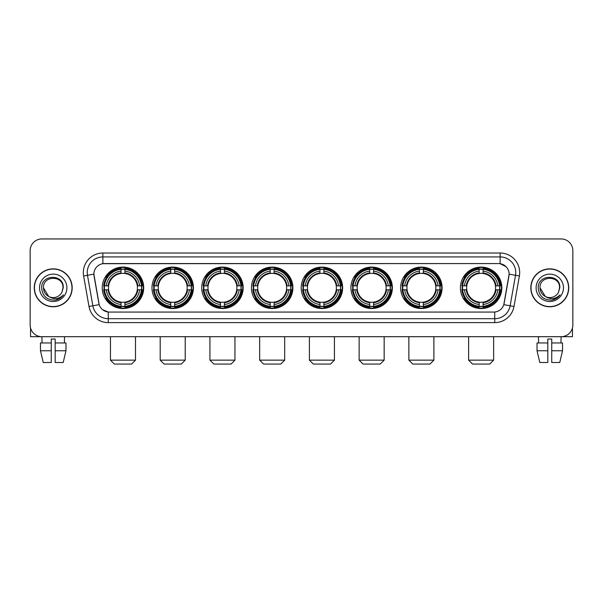 <?xml version="1.0" encoding="UTF-8"?>
<svg xmlns="http://www.w3.org/2000/svg" width="603" height="603" viewBox="0 0 603 603"><rect width="100%" height="100%" fill="white"/><g stroke="black" fill="none" stroke-linecap="round" stroke-linejoin="round"><path stroke-width="0.9" d="M301.191 287.812A20.721 20.721 0 0 0 321.912 308.54A20.721 20.721 0 0 0 342.632 287.812A20.721 20.721 0 0 0 321.912 267.091A20.721 20.721 0 0 0 301.191 287.812M151.986 287.812A20.721 20.721 0 0 0 172.707 308.54A20.721 20.721 0 0 0 193.427 287.812A20.721 20.721 0 0 0 172.707 267.091A20.721 20.721 0 0 0 151.986 287.812M201.719 287.812A20.721 20.721 0 0 0 222.439 308.54A20.721 20.721 0 0 0 243.167 287.812A20.721 20.721 0 0 0 222.439 267.091A20.721 20.721 0 0 0 201.719 287.812M251.451 287.812A20.721 20.721 0 0 0 272.179 308.54A20.721 20.721 0 0 0 292.9 287.812A20.721 20.721 0 0 0 272.179 267.091A20.721 20.721 0 0 0 251.451 287.812M350.923 287.812A20.721 20.721 0 0 0 371.644 308.54A20.721 20.721 0 0 0 392.365 287.812A20.721 20.721 0 0 0 371.644 267.091A20.721 20.721 0 0 0 350.923 287.812M400.656 287.812A20.721 20.721 0 0 0 421.376 308.54A20.721 20.721 0 0 0 442.105 287.812A20.721 20.721 0 0 0 421.376 267.091A20.721 20.721 0 0 0 400.656 287.812M460.398 287.812A20.721 20.721 0 0 0 481.126 308.54A20.721 20.721 0 0 0 501.847 287.812A20.721 20.721 0 0 0 481.126 267.091A20.721 20.721 0 0 0 460.398 287.812M102.246 287.812A20.721 20.721 0 0 0 122.974 308.54A20.721 20.721 0 0 0 143.695 287.812A20.721 20.721 0 0 0 122.974 267.091A20.721 20.721 0 0 0 102.246 287.812M89.003 306.46L83.621 275.963A19.552 19.552 0 0 1 102.872 253.019L500.128 253.019A19.552 19.552 0 0 1 519.379 275.963L513.997 306.46A19.552 19.552 0 0 1 494.746 322.613L108.254 322.613A19.552 19.552 0 0 1 89.003 306.46L92.847 305.781L87.473 275.285A15.64 15.64 0 0 1 102.872 256.923L500.128 256.923A15.64 15.64 0 0 1 515.527 275.285L510.153 305.781A15.64 15.64 0 0 1 494.746 318.701L108.254 318.701A15.64 15.64 0 0 1 92.847 305.781L99.194 304.658L93.88 274.154A10.56 10.56 0 0 0 94.045 275.963L98.869 303.332A10.56 10.56 0 0 0 109.264 312.06L493.736 312.06A10.56 10.56 0 0 0 504.131 303.332L508.955 275.963A10.56 10.56 0 0 0 498.56 263.571L104.44 263.571A10.56 10.56 0 0 0 93.88 274.131L94 272.564M104.108 289.772A18.964 18.964 0 0 1 104.108 285.86M462.26 289.772A18.964 18.964 0 0 1 462.26 285.86M402.518 289.772A18.964 18.964 0 0 1 402.518 285.86M352.785 289.772A18.964 18.964 0 0 1 352.785 285.86M253.313 289.772A18.964 18.964 0 0 1 253.313 285.86M203.58 289.772A18.964 18.964 0 0 1 203.58 285.86M153.848 289.772A18.964 18.964 0 0 1 153.848 285.86M303.045 289.772A18.964 18.964 0 0 1 303.045 285.86M34.258 287.812A18.964 18.964 0 0 0 53.222 306.776A18.964 18.964 0 0 0 72.179 287.812A18.964 18.964 0 0 0 53.222 268.855A18.964 18.964 0 0 0 34.258 287.812M530.821 287.812A18.964 18.964 0 0 0 549.778 306.776A18.964 18.964 0 0 0 568.742 287.812A18.964 18.964 0 0 0 549.778 268.855A18.964 18.964 0 0 0 530.821 287.812M102.872 253.019L102.872 263.692L498.56 263.571L500.128 263.692L506.023 266.662M493.736 312.06L109.264 312.06M108.254 322.613L108.254 312.007L102.616 309.701M519.379 275.963L509.12 274.154L503.807 304.658L513.997 306.46M572.85 250.667A11.728 11.728 0 0 0 561.122 238.939L41.878 238.939A11.728 11.728 0 0 0 30.15 250.667L30.15 324.957A11.728 11.728 0 0 0 41.878 336.693L561.122 336.693A11.728 11.728 0 0 0 572.85 324.957L572.85 250.667L572.85 324.957M30.15 250.667L30.15 324.957M561.122 238.939L41.878 238.939M42.052 342.949L41.878 336.693L561.122 336.693L560.948 342.949M71.983 287.812A18.768 18.768 0 0 0 53.222 269.051A18.768 18.768 0 0 0 34.454 287.812A18.768 18.768 0 0 0 53.222 306.58A18.768 18.768 0 0 0 71.983 287.812M48.7 296.48L43.446 287.812C42.843 275.202 63.594 275.202 62.991 287.812L61.921 292.267L63.232 287.812C64.197 273.702 41.208 274.048 41.637 287.812C42.414 296.133 46.996 300.219 55.386 300.09C58.8 299.427 61.506 297.686 63.503 294.852C58.996 299.186 54.104 299.751 48.828 296.548A9.776 9.776 0 0 0 61.921 292.267L62.991 287.948M48.828 296.548C45.413 294.663 43.62 291.754 43.446 287.812M39.534 287.812A13.688 13.688 0 0 0 53.222 301.5A13.688 13.688 0 0 0 66.903 287.812A13.688 13.688 0 0 0 53.222 274.131A13.688 13.688 0 0 0 39.534 287.812M63.473 294.89L60.014 298.266M59.931 298.319L55.446 300.075M30.542 327.964L30.542 336.693L75.895 336.693M40.461 342.949L40.461 350.765L43.243 362.493L40.461 350.765L40.461 342.949L51.263 342.949L51.263 339.037L55.175 339.037L55.175 342.949L65.976 342.949L65.976 350.765L63.194 362.493L65.976 350.765L55.175 350.765L55.175 342.949L55.175 362.493L63.194 362.493M64.559 336.693L64.385 342.949M51.263 342.949L51.263 362.493L43.243 362.493M40.461 350.765L51.263 350.765M568.546 287.812A18.768 18.768 0 0 0 549.778 269.051A18.768 18.768 0 0 0 531.017 287.812A18.768 18.768 0 0 0 549.778 306.58A18.768 18.768 0 0 0 568.546 287.812M559.554 287.948L558.484 292.267L559.795 287.812C560.76 273.702 537.77 274.048 538.2 287.812C538.976 296.133 543.559 300.219 551.949 300.09C555.363 299.427 558.069 297.686 560.066 294.852C555.559 299.186 550.667 299.751 545.391 296.548L540.009 287.812C539.406 275.202 560.157 275.202 559.554 287.812L558.484 292.267A9.776 9.776 0 0 1 545.391 296.548C541.976 294.663 540.182 291.754 540.009 287.812M536.097 287.812A13.688 13.688 0 0 0 549.778 301.5A13.688 13.688 0 0 0 563.466 287.812A13.688 13.688 0 0 0 549.778 274.131A13.688 13.688 0 0 0 536.097 287.812M560.036 294.89L556.577 298.266M556.494 298.319L552.009 300.075M131.575 364.061L114.366 364.061L110.462 360.149L135.487 360.149L131.575 364.061M124.927 306.324L124.927 307.108A19.394 19.394 0 0 0 142.27 289.772L141.479 289.772A18.61 18.61 0 0 1 124.927 306.324L124.927 304.515A16.816 16.816 0 0 0 139.67 289.772L137.303 289.772A14.464 14.464 0 0 0 124.927 273.483L124.927 269.307A18.61 18.61 0 0 1 141.479 285.86L142.27 285.86A19.394 19.394 0 0 0 124.927 268.523L124.927 269.307M104.462 289.772L103.678 289.772A19.394 19.394 0 0 0 121.015 307.108L121.015 306.324A18.61 18.61 0 0 1 104.462 289.772L106.271 289.772A16.816 16.816 0 0 0 121.015 304.515L121.015 302.148A14.464 14.464 0 0 0 137.303 289.772L137.883 289.772A15.037 15.037 0 0 1 124.927 302.729L124.927 304.515M121.015 269.307L121.015 268.523A19.394 19.394 0 0 0 103.678 285.86L104.462 285.86A18.61 18.61 0 0 1 121.015 269.307L121.015 271.116A16.816 16.816 0 0 0 106.271 285.86L108.638 285.86A14.464 14.464 0 0 0 121.015 302.148L121.015 302.729A15.037 15.037 0 0 1 108.058 289.772L106.271 289.772M104.5 289.772A18.572 18.572 0 0 1 104.5 285.86M124.927 269.345A18.572 18.572 0 0 0 121.015 269.345M141.441 285.86A18.572 18.572 0 0 1 141.441 289.772M141.479 285.86L139.67 285.86A16.816 16.816 0 0 0 124.927 271.116M139.67 289.772L141.479 289.772M121.015 304.515L121.015 306.324M137.303 285.86L139.67 285.86M124.927 302.171L124.927 302.729M121.015 302.148A14.464 14.464 0 0 1 108.638 289.772L108.058 289.772M124.927 306.286A18.572 18.572 0 0 1 121.015 306.286M106.271 285.86L104.462 285.86M121.015 273.453L121.015 271.116M124.927 273.483A14.464 14.464 0 0 0 108.638 285.86L108.058 285.86A15.037 15.037 0 0 1 121.015 272.903M124.927 273.461L124.927 272.903A15.037 15.037 0 0 1 137.883 285.86M106.701 277.259L105.593 277.259A20.329 20.329 0 0 1 143.303 287.812A20.329 20.329 0 0 1 105.593 298.372L106.701 298.372M181.307 364.061L164.106 364.061L160.194 360.149L185.219 360.149L181.307 364.061M174.659 306.324L174.659 307.108A19.394 19.394 0 0 0 192.003 289.772L191.211 289.772A18.61 18.61 0 0 1 174.659 306.324L174.659 304.515A16.816 16.816 0 0 0 189.402 289.772L187.043 289.772A14.464 14.464 0 0 0 174.659 273.483L174.659 269.307A18.61 18.61 0 0 1 191.211 285.86L192.003 285.86A19.394 19.394 0 0 0 174.659 268.523L174.659 269.307M154.195 289.772L153.411 289.772A19.394 19.394 0 0 0 170.755 307.108L170.755 306.324A18.61 18.61 0 0 1 154.195 289.772L156.011 289.772A16.816 16.816 0 0 0 170.755 304.515L170.755 302.148A14.464 14.464 0 0 0 187.043 289.772L187.616 289.772A15.037 15.037 0 0 1 174.659 302.729L174.659 304.515M170.755 269.307L170.755 268.523A19.394 19.394 0 0 0 153.411 285.86L154.195 285.86A18.61 18.61 0 0 1 170.755 269.307L170.755 271.116A16.816 16.816 0 0 0 156.011 285.86L158.37 285.86A14.464 14.464 0 0 0 170.755 302.148L170.755 302.729A15.037 15.037 0 0 1 157.798 289.772L156.011 289.772M154.24 289.772A18.572 18.572 0 0 1 154.24 285.86M174.659 269.345A18.572 18.572 0 0 0 170.755 269.345M191.174 285.86A18.572 18.572 0 0 1 191.174 289.772M191.211 285.86L189.402 285.86A16.816 16.816 0 0 0 174.659 271.116M189.402 289.772L191.211 289.772M170.755 304.515L170.755 306.324M187.043 285.86L189.402 285.86M174.659 302.171L174.659 302.729M170.755 302.148A14.464 14.464 0 0 1 158.37 289.772L157.798 289.772M174.659 306.286A18.572 18.572 0 0 1 170.755 306.286M156.011 285.86L154.195 285.86M170.755 273.453L170.755 271.116M174.659 273.483A14.464 14.464 0 0 0 158.37 285.86L157.798 285.86A15.037 15.037 0 0 1 170.755 272.903M174.659 273.461L174.659 272.903A15.037 15.037 0 0 1 187.616 285.86M156.441 277.259L155.333 277.259A20.329 20.329 0 0 1 193.035 287.812A20.329 20.329 0 0 1 155.333 298.372L156.441 298.372M231.039 364.061L213.839 364.061L209.927 360.149L234.951 360.149L231.039 364.061M224.399 306.324L224.399 307.108A19.394 19.394 0 0 0 241.735 289.772L240.951 289.772A18.61 18.61 0 0 1 224.399 306.324L224.399 304.515A16.816 16.816 0 0 0 239.142 289.772L236.775 289.772A14.464 14.464 0 0 0 224.399 273.483L224.399 269.307A18.61 18.61 0 0 1 240.951 285.86L241.735 285.86A19.394 19.394 0 0 0 224.399 268.523L224.399 269.307M203.935 289.772L203.143 289.772A19.394 19.394 0 0 0 220.487 307.108L220.487 306.324A18.61 18.61 0 0 1 203.935 289.772L205.744 289.772A16.816 16.816 0 0 0 220.487 304.515L220.487 302.148A14.464 14.464 0 0 0 236.775 289.772L237.356 289.772A15.037 15.037 0 0 1 224.399 302.729L224.399 304.515M220.487 269.307L220.487 268.523A19.394 19.394 0 0 0 203.143 285.86L203.935 285.86A18.61 18.61 0 0 1 220.487 269.307L220.487 271.116A16.816 16.816 0 0 0 205.744 285.86L208.11 285.86A14.464 14.464 0 0 0 220.487 302.148L220.487 302.729A15.037 15.037 0 0 1 207.53 289.772L205.744 289.772M203.972 289.772A18.572 18.572 0 0 1 203.972 285.86M224.399 269.345A18.572 18.572 0 0 0 220.487 269.345M240.914 285.86A18.572 18.572 0 0 1 240.914 289.772M240.951 285.86L239.142 285.86A16.816 16.816 0 0 0 224.399 271.116M239.142 289.772L240.951 289.772M220.487 304.515L220.487 306.324M236.775 285.86L239.142 285.86M224.399 302.171L224.399 302.729M220.487 302.148A14.464 14.464 0 0 1 208.11 289.772L207.53 289.772M224.399 306.286A18.572 18.572 0 0 1 220.487 306.286M205.744 285.86L203.935 285.86M220.487 273.453L220.487 271.116M224.399 273.483A14.464 14.464 0 0 0 208.11 285.86L207.53 285.86A15.037 15.037 0 0 1 220.487 272.903M224.399 273.461L224.399 272.903A15.037 15.037 0 0 1 237.356 285.86M206.173 277.259L205.065 277.259A20.329 20.329 0 0 1 242.775 287.812A20.329 20.329 0 0 1 205.065 298.372L206.173 298.372M280.779 364.061L263.571 364.061L259.667 360.149L284.684 360.149L280.779 364.061M274.131 306.324L274.131 307.108A19.394 19.394 0 0 0 291.468 289.772L290.684 289.772A18.61 18.61 0 0 1 274.131 306.324L274.131 304.515A16.816 16.816 0 0 0 288.875 289.772L286.508 289.772A14.464 14.464 0 0 0 274.131 273.483L274.131 269.307A18.61 18.61 0 0 1 290.684 285.86L291.468 285.86A19.394 19.394 0 0 0 274.131 268.523L274.131 269.307M253.667 289.772L252.883 289.772A19.394 19.394 0 0 0 270.219 307.108L270.219 306.324A18.61 18.61 0 0 1 253.667 289.772L255.476 289.772A16.816 16.816 0 0 0 270.219 304.515L270.219 302.148A14.464 14.464 0 0 0 286.508 289.772L287.088 289.772A15.037 15.037 0 0 1 274.131 302.729L274.131 304.515M270.219 269.307L270.219 268.523A19.394 19.394 0 0 0 252.883 285.86L253.667 285.86A18.61 18.61 0 0 1 270.219 269.307L270.219 271.116A16.816 16.816 0 0 0 255.476 285.86L257.843 285.86A14.464 14.464 0 0 0 270.219 302.148L270.219 302.729A15.037 15.037 0 0 1 257.262 289.772L255.476 289.772M253.705 289.772A18.572 18.572 0 0 1 253.705 285.86M274.131 269.345A18.572 18.572 0 0 0 270.219 269.345M290.646 285.86A18.572 18.572 0 0 1 290.646 289.772M290.684 285.86L288.875 285.86A16.816 16.816 0 0 0 274.131 271.116M288.875 289.772L290.684 289.772M270.219 304.515L270.219 306.324M286.508 285.86L288.875 285.86M274.131 302.171L274.131 302.729M270.219 302.148A14.464 14.464 0 0 1 257.843 289.772L257.262 289.772M274.131 306.286A18.572 18.572 0 0 1 270.219 306.286M255.476 285.86L253.667 285.86M270.219 273.453L270.219 271.116M274.131 273.483A14.464 14.464 0 0 0 257.843 285.86L257.262 285.86A15.037 15.037 0 0 1 270.219 272.903M274.131 273.461L274.131 272.903A15.037 15.037 0 0 1 287.088 285.86M255.906 277.259L254.798 277.259A20.329 20.329 0 0 1 292.508 287.812A20.329 20.329 0 0 1 254.798 298.372L255.906 298.372M330.512 364.061L313.311 364.061L309.399 360.149L334.424 360.149L330.512 364.061M323.864 306.324L323.864 307.108A19.394 19.394 0 0 0 341.208 289.772L340.416 289.772A18.61 18.61 0 0 1 323.864 306.324L323.864 304.515A16.816 16.816 0 0 0 338.607 289.772L336.24 289.772A14.464 14.464 0 0 0 323.864 273.483L323.864 269.307A18.61 18.61 0 0 1 340.416 285.86L341.208 285.86A19.394 19.394 0 0 0 323.864 268.523L323.864 269.307M303.399 289.772L302.616 289.772A19.394 19.394 0 0 0 319.952 307.108L319.952 306.324A18.61 18.61 0 0 1 303.399 289.772L305.208 289.772A16.816 16.816 0 0 0 319.952 304.515L319.952 302.148A14.464 14.464 0 0 0 336.24 289.772L336.821 289.772A15.037 15.037 0 0 1 323.864 302.729L323.864 304.515M319.952 269.307L319.952 268.523A19.394 19.394 0 0 0 302.616 285.86L303.399 285.86A18.61 18.61 0 0 1 319.952 269.307L319.952 271.116A16.816 16.816 0 0 0 305.208 285.86L307.575 285.86A14.464 14.464 0 0 0 319.952 302.148L319.952 302.729A15.037 15.037 0 0 1 306.995 289.772L305.208 289.772M303.437 289.772A18.572 18.572 0 0 1 303.437 285.86M323.864 269.345A18.572 18.572 0 0 0 319.952 269.345M340.378 285.86A18.572 18.572 0 0 1 340.378 289.772M340.416 285.86L338.607 285.86A16.816 16.816 0 0 0 323.864 271.116M338.607 289.772L340.416 289.772M319.952 304.515L319.952 306.324M336.24 285.86L338.607 285.86M323.864 302.171L323.864 302.729M319.952 302.148A14.464 14.464 0 0 1 307.575 289.772L306.995 289.772M323.864 306.286A18.572 18.572 0 0 1 319.952 306.286M305.208 285.86L303.399 285.86M319.952 273.453L319.952 271.116M323.864 273.483A14.464 14.464 0 0 0 307.575 285.86L306.995 285.86A15.037 15.037 0 0 1 319.952 272.903M323.864 273.461L323.864 272.903A15.037 15.037 0 0 1 336.821 285.86M305.638 277.259L304.53 277.259A20.329 20.329 0 0 1 342.24 287.812A20.329 20.329 0 0 1 304.53 298.372L305.638 298.372M380.244 364.061L363.044 364.061L359.132 360.149L384.156 360.149L380.244 364.061M373.596 306.324L373.596 307.108A19.394 19.394 0 0 0 390.94 289.772L390.156 289.772A18.61 18.61 0 0 1 373.596 306.324L373.596 304.515A16.816 16.816 0 0 0 388.34 289.772L385.98 289.772A14.464 14.464 0 0 0 373.596 273.483L373.596 269.307A18.61 18.61 0 0 1 390.156 285.86L390.94 285.86A19.394 19.394 0 0 0 373.596 268.523L373.596 269.307M353.139 289.772L352.348 289.772A19.394 19.394 0 0 0 369.692 307.108L369.692 306.324A18.61 18.61 0 0 1 353.139 289.772L354.948 289.772A16.816 16.816 0 0 0 369.692 304.515L369.692 302.148A14.464 14.464 0 0 0 385.98 289.772L386.553 289.772A15.037 15.037 0 0 1 373.596 302.729L373.596 304.515M369.692 269.307L369.692 268.523A19.394 19.394 0 0 0 352.348 285.86L353.139 285.86A18.61 18.61 0 0 1 369.692 269.307L369.692 271.116A16.816 16.816 0 0 0 354.948 285.86L357.308 285.86A14.464 14.464 0 0 0 369.692 302.148L369.692 302.729A15.037 15.037 0 0 1 356.735 289.772L354.948 289.772M353.177 289.772A18.572 18.572 0 0 1 353.177 285.86M373.596 269.345A18.572 18.572 0 0 0 369.692 269.345M390.111 285.86A18.572 18.572 0 0 1 390.111 289.772M390.156 285.86L388.34 285.86A16.816 16.816 0 0 0 373.596 271.116M388.34 289.772L390.156 289.772M369.692 304.515L369.692 306.324M385.98 285.86L388.34 285.86M373.596 302.171L373.596 302.729M369.692 302.148A14.464 14.464 0 0 1 357.308 289.772L356.735 289.772M373.596 306.286A18.572 18.572 0 0 1 369.692 306.286M354.948 285.86L353.139 285.86M369.692 273.453L369.692 271.116M373.596 273.483A14.464 14.464 0 0 0 357.308 285.86L356.735 285.86A15.037 15.037 0 0 1 369.692 272.903M373.596 273.461L373.596 272.903A15.037 15.037 0 0 1 386.553 285.86M355.378 277.259L354.27 277.259A20.329 20.329 0 0 1 391.973 287.812A20.329 20.329 0 0 1 354.27 298.372L355.378 298.372M429.984 364.061L412.776 364.061L408.864 360.149L433.889 360.149L429.984 364.061M423.336 306.324L423.336 307.108A19.394 19.394 0 0 0 440.672 289.772L439.889 289.772A18.61 18.61 0 0 1 423.336 306.324L423.336 304.515A16.816 16.816 0 0 0 438.08 289.772L435.713 289.772A14.464 14.464 0 0 0 423.336 273.483L423.336 269.307A18.61 18.61 0 0 1 439.889 285.86L440.672 285.86A19.394 19.394 0 0 0 423.336 268.523L423.336 269.307M402.872 289.772L402.088 289.772A19.394 19.394 0 0 0 419.424 307.108L419.424 306.324A18.61 18.61 0 0 1 402.872 289.772L404.681 289.772A16.816 16.816 0 0 0 419.424 304.515L419.424 302.148A14.464 14.464 0 0 0 435.713 289.772L436.293 289.772A15.037 15.037 0 0 1 423.336 302.729L423.336 304.515M419.424 269.307L419.424 268.523A19.394 19.394 0 0 0 402.088 285.86L402.872 285.86A18.61 18.61 0 0 1 419.424 269.307L419.424 271.116A16.816 16.816 0 0 0 404.681 285.86L407.048 285.86A14.464 14.464 0 0 0 419.424 302.148L419.424 302.729A15.037 15.037 0 0 1 406.467 289.772L404.681 289.772M402.91 289.772A18.572 18.572 0 0 1 402.91 285.86M423.336 269.345A18.572 18.572 0 0 0 419.424 269.345M439.851 285.86A18.572 18.572 0 0 1 439.851 289.772M439.889 285.86L438.08 285.86A16.816 16.816 0 0 0 423.336 271.116M438.08 289.772L439.889 289.772M419.424 304.515L419.424 306.324M435.713 285.86L438.08 285.86M423.336 302.171L423.336 302.729M419.424 302.148A14.464 14.464 0 0 1 407.048 289.772L406.467 289.772M423.336 306.286A18.572 18.572 0 0 1 419.424 306.286M404.681 285.86L402.872 285.86M419.424 273.453L419.424 271.116M423.336 273.483A14.464 14.464 0 0 0 407.048 285.86L406.467 285.86A15.037 15.037 0 0 1 419.424 272.903M423.336 273.461L423.336 272.903A15.037 15.037 0 0 1 436.293 285.86M405.11 277.259L404.002 277.259A20.329 20.329 0 0 1 441.713 287.812A20.329 20.329 0 0 1 404.002 298.372L405.11 298.372M489.726 364.061L472.518 364.061L468.614 360.149L493.631 360.149L489.726 364.061M483.078 306.324L483.078 307.108A19.394 19.394 0 0 0 500.415 289.772L499.631 289.772A18.61 18.61 0 0 1 483.078 306.324L483.078 304.515A16.816 16.816 0 0 0 497.822 289.772L495.455 289.772A14.464 14.464 0 0 0 483.078 273.483L483.078 269.307A18.61 18.61 0 0 1 499.631 285.86L500.415 285.86A19.394 19.394 0 0 0 483.078 268.523L483.078 269.307M462.614 289.772L461.83 289.772A19.394 19.394 0 0 0 479.166 307.108L479.166 306.324A18.61 18.61 0 0 1 462.614 289.772L464.423 289.772A16.816 16.816 0 0 0 479.166 304.515L479.166 302.148A14.464 14.464 0 0 0 495.455 289.772L496.035 289.772A15.037 15.037 0 0 1 483.078 302.729L483.078 304.515M479.166 269.307L479.166 268.523A19.394 19.394 0 0 0 461.83 285.86L462.614 285.86A18.61 18.61 0 0 1 479.166 269.307L479.166 271.116A16.816 16.816 0 0 0 464.423 285.86L466.79 285.86A14.464 14.464 0 0 0 479.166 302.148L479.166 302.729A15.037 15.037 0 0 1 466.209 289.772L464.423 289.772M462.652 289.772A18.572 18.572 0 0 1 462.652 285.86M483.078 269.345A18.572 18.572 0 0 0 479.166 269.345M499.593 285.86A18.572 18.572 0 0 1 499.593 289.772M499.631 285.86L497.822 285.86A16.816 16.816 0 0 0 483.078 271.116M497.822 289.772L499.631 289.772M479.166 304.515L479.166 306.324M495.455 285.86L497.822 285.86M483.078 302.171L483.078 302.729M479.166 302.148A14.464 14.464 0 0 1 466.79 289.772L466.209 289.772M483.078 306.286A18.572 18.572 0 0 1 479.166 306.286M464.423 285.86L462.614 285.86M479.166 273.453L479.166 271.116M483.078 273.483A14.464 14.464 0 0 0 466.79 285.86L466.209 285.86A15.037 15.037 0 0 1 479.166 272.903M483.078 273.461L483.078 272.903A15.037 15.037 0 0 1 496.035 285.86M464.853 277.259L463.745 277.259A20.329 20.329 0 0 1 501.455 287.812A20.329 20.329 0 0 1 463.745 298.372L464.853 298.372M572.458 327.964L572.458 336.693L527.105 336.693M547.826 342.949L547.826 350.765L537.024 350.765L539.806 362.493L537.024 350.765L537.024 342.949L547.826 342.949L547.826 339.037L551.737 339.037L551.737 342.949L562.539 342.949L562.539 350.765L559.757 362.493L562.539 350.765L551.737 350.765L551.737 342.949M547.826 350.765L547.826 362.493L539.806 362.493M559.757 362.493L551.737 362.493L551.737 350.765M538.441 336.693L538.615 342.949M500.128 253.019L500.128 263.692M83.621 275.963L87.473 275.285A15.64 15.64 0 0 1 87.231 272.564M87.473 275.285L93.88 274.154M494.746 312.007L494.746 322.613M124.927 302.148A14.464 14.464 0 0 0 137.303 289.772M121.015 306.46A18.746 18.746 0 0 0 124.927 306.46M141.615 289.772A18.746 18.746 0 0 0 141.615 285.86M124.927 269.172A18.746 18.746 0 0 0 121.015 269.172M174.659 302.148A14.464 14.464 0 0 0 187.043 289.772M170.755 306.46A18.746 18.746 0 0 0 174.659 306.46M191.355 289.772A18.746 18.746 0 0 0 191.355 285.86M174.659 269.172A18.746 18.746 0 0 0 170.755 269.172M224.399 302.148A14.464 14.464 0 0 0 236.775 289.772M220.487 306.46A18.746 18.746 0 0 0 224.399 306.46M241.087 289.772A18.746 18.746 0 0 0 241.087 285.86M224.399 269.172A18.746 18.746 0 0 0 220.487 269.172M274.131 302.148A14.464 14.464 0 0 0 286.508 289.772M270.219 306.46A18.746 18.746 0 0 0 274.131 306.46M290.819 289.772A18.746 18.746 0 0 0 290.819 285.86M274.131 269.172A18.746 18.746 0 0 0 270.219 269.172M323.864 302.148A14.464 14.464 0 0 0 336.24 289.772M319.952 306.46A18.746 18.746 0 0 0 323.864 306.46M340.552 289.772A18.746 18.746 0 0 0 340.552 285.86M323.864 269.172A18.746 18.746 0 0 0 319.952 269.172M373.596 302.148A14.464 14.464 0 0 0 385.98 289.772M369.692 306.46A18.746 18.746 0 0 0 373.596 306.46M390.292 289.772A18.746 18.746 0 0 0 390.292 285.86M373.596 269.172A18.746 18.746 0 0 0 369.692 269.172M423.336 302.148A14.464 14.464 0 0 0 435.713 289.772M419.424 306.46A18.746 18.746 0 0 0 423.336 306.46M440.024 289.772A18.746 18.746 0 0 0 440.024 285.86M423.336 269.172A18.746 18.746 0 0 0 419.424 269.172M483.078 302.148A14.464 14.464 0 0 0 495.455 289.772M479.166 306.46A18.746 18.746 0 0 0 483.078 306.46M499.766 289.772A18.746 18.746 0 0 0 499.766 285.86M483.078 269.172A18.746 18.746 0 0 0 479.166 269.172M135.487 336.693L135.487 360.149M110.462 336.693L110.462 360.149M185.219 336.693L185.219 360.149M160.194 336.693L160.194 360.149M234.951 336.693L234.951 360.149M209.927 336.693L209.927 360.149M284.684 336.693L284.684 360.149M259.667 336.693L259.667 360.149M334.424 336.693L334.424 360.149M309.399 336.693L309.399 360.149M384.156 336.693L384.156 360.149M359.132 336.693L359.132 360.149M433.889 336.693L433.889 360.149M408.864 336.693L408.864 360.149M493.631 336.693L493.631 360.149M468.614 336.693L468.614 360.149"/></g></svg>
